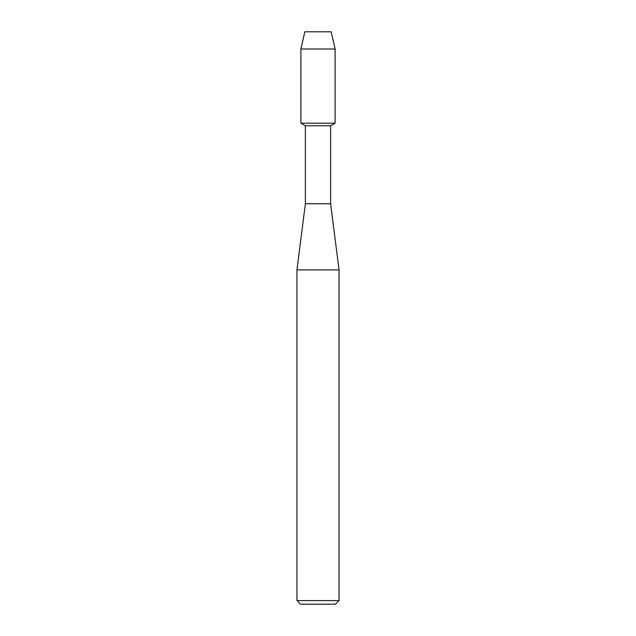 <?xml version="1.0" encoding="UTF-8"?>
<svg xmlns="http://www.w3.org/2000/svg" width="636" height="636" viewBox="0 0 636 636"><rect width="100%" height="100%" fill="white"/><g stroke="black" fill="none" stroke-linecap="round" stroke-linejoin="round"><path stroke-width="0.95" d="M331.165 31.8L304.835 31.8L331.165 31.8L335.108 48.996L335.108 123.193L318 123.193L335.108 123.193L330.625 125.777L330.625 203.759L339.044 269.903L339.044 600.591L296.956 600.591L300.566 604.2L335.434 604.2L339.044 600.591M330.625 203.759L305.375 203.759L305.375 125.777L330.625 125.777M305.375 203.759L296.956 269.903L339.044 269.903M304.835 31.8L300.892 48.996L300.892 123.193L318 123.193L300.892 123.193L305.375 125.777M300.892 48.996L335.108 48.996M296.956 269.903L296.956 600.591"/></g></svg>
